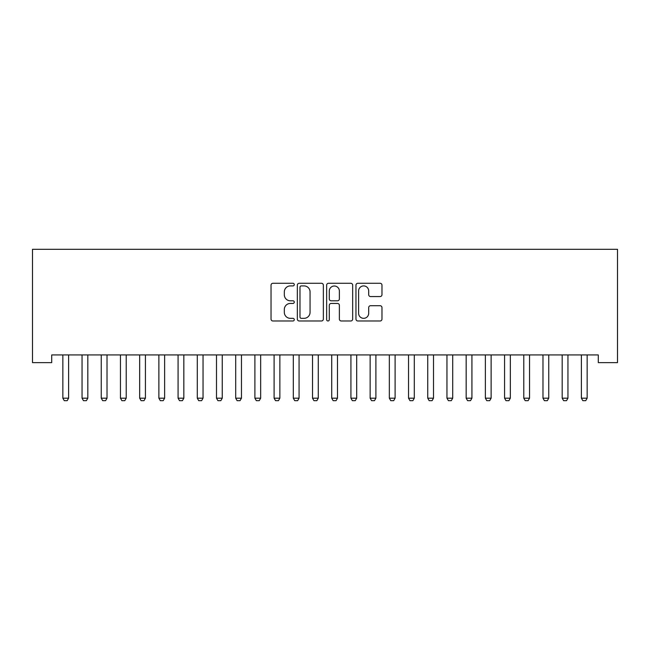 <?xml version="1.0" encoding="UTF-8"?>
<svg xmlns="http://www.w3.org/2000/svg" width="650" height="650" viewBox="0 0 650 650"><rect width="100%" height="100%" fill="white"/><g stroke="black" fill="none" stroke-linecap="round" stroke-linejoin="round"><path stroke-width="0.97" d="M294.271 284.594A1.316 1.316 0 0 0 292.955 283.278L272.919 283.278A1.885 1.885 0 0 0 271.034 285.163L271.034 319.093A1.885 1.885 0 0 0 272.919 320.978L292.955 320.978A1.316 1.316 0 0 0 294.271 319.662A1.316 1.316 0 0 0 292.955 318.338L290.363 318.338A6.029 6.029 0 0 1 284.326 312.309L284.326 309.481A6.029 6.029 0 0 1 290.363 303.444L292.955 303.444A1.316 1.316 0 0 0 294.271 302.128A1.316 1.316 0 0 0 292.955 300.804L290.363 300.804A6.029 6.029 0 0 1 284.326 294.775L284.326 291.947A6.029 6.029 0 0 1 290.363 285.911L292.955 285.911A1.316 1.316 0 0 0 294.271 284.594M380.096 296.562A1.885 1.885 0 0 0 381.981 294.678L381.981 285.163A1.885 1.885 0 0 0 380.096 283.278L357.849 283.278A1.885 1.885 0 0 0 355.964 285.163L355.964 319.093A1.885 1.885 0 0 0 357.849 320.978L380.096 320.978A1.885 1.885 0 0 0 381.981 319.093L381.981 307.596A1.885 1.885 0 0 0 380.096 305.711L370.573 305.711A1.885 1.885 0 0 0 368.688 307.596L368.688 313.292A5.046 5.046 0 0 1 363.642 318.338A5.046 5.046 0 0 1 358.605 313.292L358.605 290.956A5.046 5.046 0 0 1 363.642 285.911A5.046 5.046 0 0 1 368.688 290.956L368.688 294.678A1.885 1.885 0 0 0 370.573 296.562L380.096 296.562M598.293 354.941L51.708 354.941L51.708 362.627L32.5 362.627L32.5 249.307L617.5 249.307L617.5 362.627L598.293 362.627L598.293 354.941M323.351 285.163A1.885 1.885 0 0 0 321.466 283.278L299.219 283.278A1.885 1.885 0 0 0 297.334 285.163L297.334 319.093A1.885 1.885 0 0 0 299.219 320.978L321.466 320.978A1.885 1.885 0 0 0 323.351 319.093L323.351 285.163M328.534 283.278L350.781 283.278A1.885 1.885 0 0 1 352.666 285.163L352.666 319.093A1.885 1.885 0 0 1 350.781 320.978L341.258 320.978A1.885 1.885 0 0 1 339.373 319.093L339.373 305.329A1.885 1.885 0 0 0 337.488 303.444L331.175 303.444A1.885 1.885 0 0 0 329.29 305.329L329.29 319.662A1.316 1.316 0 0 1 327.966 320.978A1.316 1.316 0 0 1 326.649 319.662L326.649 285.163A1.885 1.885 0 0 1 328.534 283.278M301.291 285.911A1.316 1.316 0 0 0 299.975 287.235L299.975 317.021A1.316 1.316 0 0 0 301.291 318.338L304.029 318.338A6.029 6.029 0 0 0 310.058 312.309L310.058 291.947A6.029 6.029 0 0 0 304.029 285.911L301.291 285.911M339.373 291.054A5.046 5.046 0 0 0 334.327 286.008A5.046 5.046 0 0 0 329.29 291.054L329.29 298.919A1.885 1.885 0 0 0 331.175 300.804L337.488 300.804A1.885 1.885 0 0 0 339.373 298.919L339.373 291.054M68.608 355.94A1.917 1.917 0 0 1 68.697 355.355A1.917 1.917 0 0 0 68.608 355.94L68.608 398.19L62.847 398.19L62.847 355.94A1.917 1.917 0 0 0 62.757 355.355A1.917 1.917 0 0 1 62.847 355.94M62.757 355.355L62.619 354.941M68.608 398.19L67.169 400.692L64.285 400.692L62.847 398.19M68.827 354.941L68.697 355.355M87.815 355.94A1.917 1.917 0 0 1 87.904 355.355A1.917 1.917 0 0 0 87.815 355.94L87.815 398.19L82.046 398.19L82.046 355.94A1.917 1.917 0 0 0 81.957 355.355A1.917 1.917 0 0 1 82.046 355.94M107.014 355.94A1.917 1.917 0 0 1 107.104 355.355A1.917 1.917 0 0 0 107.014 355.94L107.014 398.19L101.254 398.19L101.254 355.94A1.917 1.917 0 0 0 101.164 355.355A1.917 1.917 0 0 1 101.254 355.94M81.957 355.355L81.827 354.941M87.815 398.19L86.369 400.692L83.493 400.692L82.046 398.19M88.034 354.941L87.904 355.355M101.164 355.355L101.034 354.941M107.014 398.19L105.576 400.692L102.7 400.692L101.254 398.19M107.242 354.941L107.104 355.355M126.222 355.94A1.917 1.917 0 0 1 126.311 355.355A1.917 1.917 0 0 0 126.222 355.94L126.222 398.19L120.461 398.19L120.461 355.94A1.917 1.917 0 0 0 120.372 355.355A1.917 1.917 0 0 1 120.461 355.94M145.429 355.94A1.917 1.917 0 0 1 145.519 355.355A1.917 1.917 0 0 0 145.429 355.94L145.429 398.19L139.669 398.19L139.669 355.94A1.917 1.917 0 0 0 139.579 355.355A1.917 1.917 0 0 1 139.669 355.94M120.372 355.355L120.242 354.941M126.222 398.19L124.784 400.692L121.899 400.692L120.461 398.19M126.449 354.941L126.311 355.355M139.579 355.355L139.441 354.941M145.429 398.19L143.991 400.692L141.107 400.692L139.669 398.19M145.649 354.941L145.519 355.355M164.637 355.94A1.917 1.917 0 0 1 164.726 355.355A1.917 1.917 0 0 0 164.637 355.94L164.637 398.19L158.876 398.19L158.876 355.94A1.917 1.917 0 0 0 158.779 355.355A1.917 1.917 0 0 1 158.876 355.94M158.779 355.355L158.649 354.941M164.637 398.19L163.191 400.692L160.314 400.692L158.876 398.19M164.856 354.941L164.726 355.355M183.836 355.94A1.917 1.917 0 0 1 183.934 355.355A1.917 1.917 0 0 0 183.836 355.94L183.836 398.19L178.076 398.19L178.076 355.94A1.917 1.917 0 0 0 177.986 355.355A1.917 1.917 0 0 1 178.076 355.94M177.986 355.355L177.856 354.941M183.836 398.19L182.398 400.692L179.522 400.692L178.076 398.19M184.064 354.941L183.934 355.355M203.044 355.94A1.917 1.917 0 0 1 203.133 355.355A1.917 1.917 0 0 0 203.044 355.94L203.044 398.19L197.283 398.19L197.283 355.94A1.917 1.917 0 0 0 197.194 355.355A1.917 1.917 0 0 1 197.283 355.94M222.251 355.94A1.917 1.917 0 0 1 222.341 355.355A1.917 1.917 0 0 0 222.251 355.94L222.251 398.19L216.491 398.19L216.491 355.94A1.917 1.917 0 0 0 216.401 355.355A1.917 1.917 0 0 1 216.491 355.94M241.459 355.94A1.917 1.917 0 0 1 241.548 355.355A1.917 1.917 0 0 0 241.459 355.94L241.459 398.19L235.698 398.19L235.698 355.94A1.917 1.917 0 0 0 235.601 355.355A1.917 1.917 0 0 1 235.698 355.94M260.658 355.94A1.917 1.917 0 0 1 260.756 355.355A1.917 1.917 0 0 0 260.658 355.94L260.658 398.19L254.898 398.19L254.898 355.94A1.917 1.917 0 0 0 254.808 355.355A1.917 1.917 0 0 1 254.898 355.94M279.866 355.94A1.917 1.917 0 0 1 279.955 355.355A1.917 1.917 0 0 0 279.866 355.94L279.866 398.19L274.105 398.19L274.105 355.94A1.917 1.917 0 0 0 274.016 355.355A1.917 1.917 0 0 1 274.105 355.94M299.073 355.94A1.917 1.917 0 0 1 299.162 355.355A1.917 1.917 0 0 0 299.073 355.94L299.073 398.19L293.312 398.19L293.312 355.94A1.917 1.917 0 0 0 293.223 355.355A1.917 1.917 0 0 1 293.312 355.94M312.423 355.355A1.917 1.917 0 0 1 312.52 355.94A1.917 1.917 0 0 0 312.423 355.355L312.293 354.941M337.48 355.94A1.917 1.917 0 0 1 337.577 355.355A1.917 1.917 0 0 0 337.48 355.94L337.48 398.19L331.719 398.19L331.719 355.94A1.917 1.917 0 0 0 331.63 355.355A1.917 1.917 0 0 1 331.719 355.94M350.838 355.355A1.917 1.917 0 0 1 350.927 355.94A1.917 1.917 0 0 0 350.838 355.355L350.707 354.941M370.045 355.355A1.917 1.917 0 0 1 370.134 355.94A1.917 1.917 0 0 0 370.045 355.355L369.907 354.941M389.244 355.355A1.917 1.917 0 0 1 389.342 355.94A1.917 1.917 0 0 0 389.244 355.355L389.114 354.941M408.452 355.355A1.917 1.917 0 0 1 408.541 355.94A1.917 1.917 0 0 0 408.452 355.355L408.322 354.941M433.509 355.94A1.917 1.917 0 0 1 433.599 355.355A1.917 1.917 0 0 0 433.509 355.94L433.509 398.19L427.749 398.19L427.749 355.94A1.917 1.917 0 0 0 427.659 355.355A1.917 1.917 0 0 1 427.749 355.94M452.717 355.94A1.917 1.917 0 0 1 452.806 355.355A1.917 1.917 0 0 0 452.717 355.94L452.717 398.19L446.956 398.19L446.956 355.94A1.917 1.917 0 0 0 446.867 355.355A1.917 1.917 0 0 1 446.956 355.94M197.194 355.355L197.064 354.941M203.044 398.19L201.606 400.692L198.721 400.692L197.283 398.19M203.271 354.941L203.133 355.355M216.401 355.355L216.263 354.941M222.251 398.19L220.813 400.692L217.929 400.692L216.491 398.19M222.471 354.941L222.341 355.355M235.601 355.355L235.471 354.941M241.459 398.19L240.012 400.692L237.136 400.692L235.698 398.19M241.678 354.941L241.548 355.355M254.808 355.355L254.678 354.941M260.658 398.19L259.22 400.692L256.344 400.692L254.898 398.19M260.886 354.941L260.756 355.355M274.016 355.355L273.886 354.941M279.866 398.19L278.428 400.692L275.543 400.692L274.105 398.19M280.093 354.941L279.955 355.355M293.223 355.355L293.085 354.941M299.073 398.19L297.635 400.692L294.751 400.692L293.312 398.19M299.293 354.941L299.162 355.355M318.5 354.941L318.37 355.355A1.917 1.917 0 0 0 318.281 355.94L318.281 398.19L316.834 400.692L313.958 400.692L312.52 398.19L312.52 355.94M312.52 398.19L318.281 398.19M331.63 355.355L331.5 354.941M337.48 398.19L336.042 400.692L333.166 400.692L331.719 398.19M337.707 354.941L337.577 355.355M356.915 354.941L356.777 355.355A1.917 1.917 0 0 0 356.688 355.94L356.688 398.19L355.249 400.692L352.365 400.692L350.927 398.19L350.927 355.94M350.927 398.19L356.688 398.19M376.114 354.941L375.984 355.355A1.917 1.917 0 0 0 375.895 355.94L375.895 398.19L374.457 400.692L371.572 400.692L370.134 398.19L370.134 355.94M370.134 398.19L375.895 398.19M395.322 354.941L395.192 355.355A1.917 1.917 0 0 0 395.102 355.94L395.102 398.19L393.656 400.692L390.78 400.692L389.342 398.19L389.342 355.94M389.342 398.19L395.102 398.19M414.529 354.941L414.399 355.355A1.917 1.917 0 0 0 414.302 355.94L414.302 398.19L412.864 400.692L409.988 400.692L408.541 398.19L408.541 355.94M408.541 398.19L414.302 398.19M427.659 355.355L427.529 354.941M433.509 398.19L432.071 400.692L429.187 400.692L427.749 398.19M433.737 354.941L433.599 355.355M446.867 355.355L446.729 354.941M452.717 398.19L451.279 400.692L448.394 400.692L446.956 398.19M452.936 354.941L452.806 355.355M471.924 355.94A1.917 1.917 0 0 1 472.014 355.355A1.917 1.917 0 0 0 471.924 355.94L471.924 398.19L466.164 398.19L466.164 355.94A1.917 1.917 0 0 0 466.066 355.355A1.917 1.917 0 0 1 466.164 355.94M466.066 355.355L465.936 354.941M471.924 398.19L470.478 400.692L467.602 400.692L466.164 398.19M472.144 354.941L472.014 355.355M491.124 355.94A1.917 1.917 0 0 1 491.221 355.355A1.917 1.917 0 0 0 491.124 355.94L491.124 398.19L485.363 398.19L485.363 355.94A1.917 1.917 0 0 0 485.274 355.355A1.917 1.917 0 0 1 485.363 355.94M485.274 355.355L485.144 354.941M491.124 398.19L489.686 400.692L486.809 400.692L485.363 398.19M491.351 354.941L491.221 355.355M510.331 355.94A1.917 1.917 0 0 1 510.421 355.355A1.917 1.917 0 0 0 510.331 355.94L510.331 398.19L504.571 398.19L504.571 355.94A1.917 1.917 0 0 0 504.481 355.355A1.917 1.917 0 0 1 504.571 355.94M504.481 355.355L504.351 354.941M510.331 398.19L508.893 400.692L506.009 400.692L504.571 398.19M510.559 354.941L510.421 355.355M529.539 355.94A1.917 1.917 0 0 1 529.628 355.355A1.917 1.917 0 0 0 529.539 355.94L529.539 398.19L523.778 398.19L523.778 355.94A1.917 1.917 0 0 0 523.689 355.355A1.917 1.917 0 0 1 523.778 355.94M523.689 355.355L523.551 354.941M529.539 398.19L528.101 400.692L525.216 400.692L523.778 398.19M529.758 354.941L529.628 355.355M548.746 355.94A1.917 1.917 0 0 1 548.836 355.355A1.917 1.917 0 0 0 548.746 355.94L548.746 398.19L542.986 398.19L542.986 355.94A1.917 1.917 0 0 0 542.896 355.355A1.917 1.917 0 0 1 542.986 355.94M542.896 355.355L542.758 354.941M548.746 398.19L547.3 400.692L544.424 400.692L542.986 398.19M548.966 354.941L548.836 355.355M567.954 355.94A1.917 1.917 0 0 1 568.043 355.355A1.917 1.917 0 0 0 567.954 355.94L567.954 398.19L562.185 398.19L562.185 355.94A1.917 1.917 0 0 0 562.096 355.355A1.917 1.917 0 0 1 562.185 355.94M562.096 355.355L561.966 354.941M567.954 398.19L566.508 400.692L563.631 400.692L562.185 398.19M568.173 354.941L568.043 355.355M587.153 355.94A1.917 1.917 0 0 1 587.242 355.355A1.917 1.917 0 0 0 587.153 355.94L587.153 398.19L581.392 398.19L581.392 355.94A1.917 1.917 0 0 0 581.303 355.355A1.917 1.917 0 0 1 581.392 355.94M581.303 355.355L581.173 354.941M587.153 398.19L585.715 400.692L582.831 400.692L581.392 398.19M587.381 354.941L587.242 355.355"/></g></svg>
